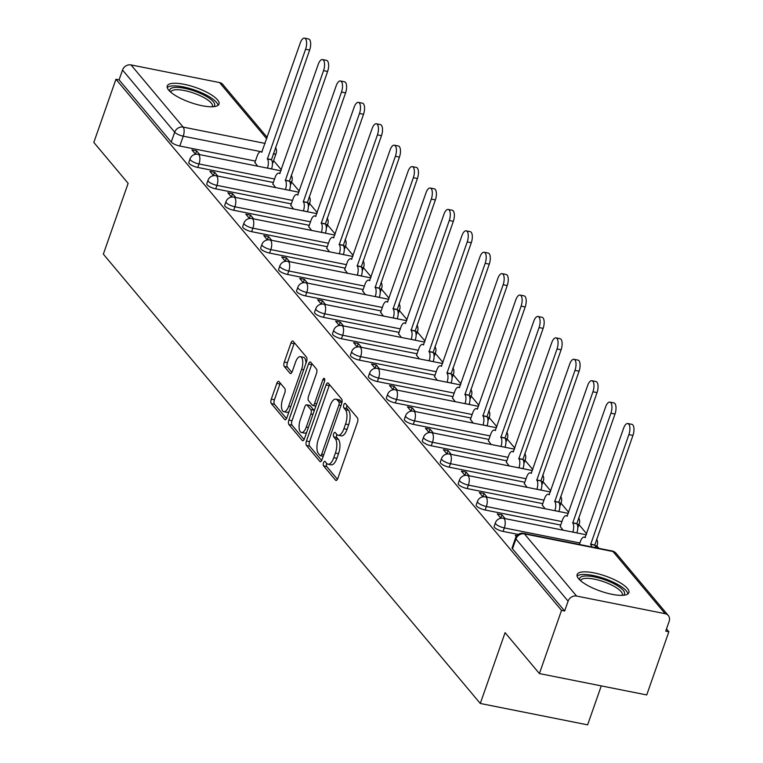 <?xml version="1.0" encoding="UTF-8"?>
<svg xmlns="http://www.w3.org/2000/svg" width="763" height="763" viewBox="0 0 763 763"><rect width="100%" height="100%" fill="white"/><g stroke="black" fill="none" stroke-linecap="round" stroke-linejoin="round"><path stroke-width="1.14" d="M326.659 463.36L325.105 461.51A2.413 1.011 -78.7 0 0 324.809 461.329A2.413 1.011 -78.7 0 0 323.55 462.75A2.413 1.011 -78.7 0 0 323.579 465.878L335.586 480.185A3.453 1.45 -78.7 0 0 335.997 480.452A3.453 1.45 -78.7 0 0 337.809 478.42L357.446 422.32A3.453 1.45 -78.7 0 0 357.408 417.857L345.401 403.541A2.413 1.011 -78.7 0 0 345.114 403.36A2.413 1.011 -78.7 0 0 343.846 404.781A2.413 1.011 -78.7 0 0 343.875 407.909L345.429 409.76A11.044 4.635 -78.7 0 1 345.553 424.047L343.913 428.72A11.044 4.635 -78.7 0 1 338.143 435.234A11.044 4.635 -78.7 0 1 336.807 434.376A2.413 1.011 -78.7 0 0 336.855 437.514L338.41 439.364L335.281 438.744A11.044 4.635 -78.7 0 1 335.405 453.031L333.765 457.705A11.044 4.635 -78.7 0 1 327.995 464.219A11.044 4.635 -78.7 0 1 326.659 463.36A2.413 1.011 -78.7 0 0 326.707 466.498L337.427 479.288M346.974 405.411A2.413 1.011 -78.7 0 0 347.003 408.529L348.557 410.38L345.429 409.76M336.807 434.376L335.253 432.526A2.413 1.011 -78.7 0 0 334.967 432.344A2.413 1.011 -78.7 0 0 333.698 433.766A2.413 1.011 -78.7 0 0 333.727 436.894L335.281 438.744M290.398 184.98A7.029 2.031 19.3 0 0 290.646 184.656L291.867 181.165A7.029 2.031 -160.7 0 1 289.826 181.861M308.357 206.392A7.029 2.031 19.3 0 0 308.605 206.067L309.835 202.577A7.029 2.031 -160.7 0 1 307.785 203.263M326.316 227.803A7.029 2.031 19.3 0 0 326.574 227.479L327.794 223.988A7.029 2.031 -160.7 0 1 325.744 224.675M344.285 249.215A7.029 2.031 19.3 0 0 344.533 248.891L345.753 245.4A7.029 2.031 -160.7 0 1 343.712 246.087M362.244 270.627A7.029 2.031 19.3 0 0 362.492 270.302L363.713 266.812A7.029 2.031 -160.7 0 1 361.672 267.498M380.203 292.029A7.029 2.031 19.3 0 0 380.451 291.714L381.672 288.214A7.029 2.031 -160.7 0 1 379.631 288.91M398.162 313.44A7.029 2.031 19.3 0 0 398.41 313.116L399.64 309.625A7.029 2.031 -160.7 0 1 397.59 310.322M416.121 334.852A7.029 2.031 19.3 0 0 416.379 334.528L417.599 331.037A7.029 2.031 -160.7 0 1 415.558 331.724M434.09 356.264A7.029 2.031 19.3 0 0 434.338 355.94L435.559 352.449A7.029 2.031 -160.7 0 1 433.518 353.135M452.049 377.675A7.029 2.031 19.3 0 0 452.297 377.351L453.518 373.86A7.029 2.031 -160.7 0 1 451.477 374.547M470.008 399.087A7.029 2.031 19.3 0 0 470.256 398.763L471.486 395.263A7.029 2.031 -160.7 0 1 469.436 395.959M487.967 420.489A7.029 2.031 19.3 0 0 488.225 420.165L489.445 416.674A7.029 2.031 -160.7 0 1 487.395 417.371M505.936 441.901A7.029 2.031 19.3 0 0 506.184 441.577L507.405 438.086A7.029 2.031 -160.7 0 1 505.364 438.773M523.895 463.313A7.029 2.031 19.3 0 0 524.143 462.988L525.364 459.498A7.029 2.031 -160.7 0 1 523.323 460.184M541.854 484.724A7.029 2.031 19.3 0 0 542.102 484.4L543.323 480.909A7.029 2.031 -160.7 0 1 541.282 481.596M559.813 506.136A7.029 2.031 19.3 0 0 560.061 505.812L561.291 502.321A7.029 2.031 -160.7 0 1 559.241 503.008M577.772 527.538A7.029 2.031 19.3 0 0 578.03 527.223L579.251 523.723A7.029 2.031 -160.7 0 1 577.2 524.419M578.612 578.736A27.411 7.935 19.3 0 0 606.28 592.937A27.411 7.935 19.3 0 0 628.893 592.66A27.411 7.935 19.3 0 0 627.424 588.464A27.411 7.935 19.3 0 0 599.756 574.262A27.411 7.935 19.3 0 0 577.143 574.539A27.411 7.935 19.3 0 0 578.612 578.736M168.728 90.158A27.411 7.935 19.3 0 0 196.396 104.35A27.411 7.935 19.3 0 0 219.01 104.073A27.411 7.935 19.3 0 0 217.541 99.877A27.411 7.935 19.3 0 0 189.873 85.675A27.411 7.935 19.3 0 0 167.259 85.952A27.411 7.935 19.3 0 0 168.728 90.158M279.029 381.634A3.453 1.45 -78.7 0 0 278.609 381.366A3.453 1.45 -78.7 0 0 276.807 383.398L271.294 399.144A3.453 1.45 -78.7 0 0 271.332 403.608L284.675 419.497A3.453 1.45 -78.7 0 0 285.085 419.764A3.453 1.45 -78.7 0 0 286.888 417.733L306.535 361.633A3.453 1.45 -78.7 0 0 306.497 357.17L293.164 341.271A3.453 1.45 -78.7 0 0 292.744 341.004A3.453 1.45 -78.7 0 0 290.941 343.045L284.284 362.053A3.453 1.45 -78.7 0 0 284.322 366.517L290.026 373.317A3.453 1.45 -78.7 0 0 290.445 373.584A3.453 1.45 -78.7 0 0 292.248 371.552L295.558 362.12A9.232 3.872 -78.7 0 1 300.384 356.674A9.232 3.872 -78.7 0 1 301.604 369.33L288.662 406.259A9.232 3.872 -78.7 0 1 283.836 411.705A9.232 3.872 -78.7 0 1 282.625 399.059L284.78 392.897A3.453 1.45 -78.7 0 0 284.733 388.434L279.029 381.634M576.59 596.056L665.145 613.69A7.029 6.047 140 0 1 668.302 615.522A7.029 6.047 140 0 1 669.18 621.292L665.727 631.135L668.855 631.754L646.728 694.94L539.403 673.567L505.087 632.661L480.289 703.467L103.339 254.136L128.136 183.33L93.82 142.433L115.947 79.247L561.53 610.381L564.658 611.001L568.101 601.158L515.95 538.983A7.029 2.031 -160.7 0 1 515.569 537.905L512.126 547.758A7.029 2.031 -160.7 0 0 512.498 548.826L515.95 538.983A7.029 6.047 140 0 1 524.429 533.881L576.59 596.056A7.029 6.047 140 0 0 568.101 601.158M539.403 673.567L561.53 610.381M306.44 441.033A3.453 1.45 -78.7 0 0 306.478 445.497L319.821 461.396A3.453 1.45 -78.7 0 0 320.231 461.663A3.453 1.45 -78.7 0 0 322.043 459.631L341.681 403.532A3.453 1.45 -78.7 0 0 341.643 399.068L328.309 383.169A3.453 1.45 -78.7 0 0 327.89 382.902A3.453 1.45 -78.7 0 0 326.087 384.934L306.44 441.033L309.578 441.663A3.453 1.45 -78.7 0 0 309.616 446.126L321.662 460.49M302.243 440.451L288.91 424.552A3.453 1.45 -78.7 0 1 288.872 420.089L308.519 363.989A3.453 1.45 -78.7 0 1 310.322 361.948A3.453 1.45 -78.7 0 1 310.741 362.215L316.445 369.025A3.453 1.45 -78.7 0 1 316.483 373.489L308.519 396.235A3.453 1.45 -78.7 0 0 308.557 400.699L312.344 405.21A3.453 1.45 -78.7 0 0 312.754 405.477A3.453 1.45 -78.7 0 0 314.566 403.446L322.854 379.755A2.413 1.011 -78.7 0 1 324.122 378.334A2.413 1.011 -78.7 0 1 324.437 381.643L304.466 438.677A3.453 1.45 -78.7 0 1 302.663 440.718A3.453 1.45 -78.7 0 1 302.243 440.451L303.149 440.632M255.395 161.088L179.801 146.029L183.244 136.186A7.029 2.031 -160.7 0 1 174.689 132.199L122.528 70.024A7.029 6.047 -40 0 1 131.007 64.922L219.563 82.566A7.029 6.047 -40 0 1 222.729 84.397L267.193 137.407M668.855 631.754L666.5 628.941M598.879 548.339L596.914 545.993M586.652 533.766L578.945 524.582M568.693 512.355L560.986 503.17M550.733 490.943L543.027 481.768M532.765 469.541L525.068 460.356M514.806 448.129L507.099 438.944M496.847 426.717L489.14 417.533M478.887 405.306L471.181 396.121M460.928 383.894L453.222 374.719M442.96 362.482L435.263 353.307M425.001 341.08L417.294 331.895M407.041 319.668L399.335 310.484M389.082 298.257L381.376 289.072M371.114 276.845L363.417 267.66M353.155 255.433L345.458 246.258M335.195 234.031L327.489 224.847M317.236 212.619L309.53 203.435M299.277 191.208L291.571 182.023M281.309 169.796L273.612 160.612M601.273 685.889L587.624 724.85L480.289 703.467M115.947 79.247L119.085 79.867L122.528 70.024M516.885 535.645L515.235 535.311L516.236 536.513M560.252 526.451L563.037 530.161M505.144 518.63L501.968 514.844L500.814 518.125M501.968 514.844L497.276 513.909L500.91 518.23M542.283 505.039L545.078 508.749M487.185 497.218L484.009 493.432L482.855 496.713M484.009 493.432L479.317 492.497L482.941 496.827M524.324 483.628L527.119 487.338M469.226 475.807L466.05 472.02L464.896 475.311M466.05 472.02L461.348 471.086L464.982 475.416M506.365 462.216L509.15 465.926M451.267 454.395L448.081 450.609L446.937 453.899M448.081 450.609L443.389 449.674L447.023 454.004M488.406 440.804L491.191 444.524M433.298 432.993L430.122 429.197L428.968 432.487M430.122 429.197L425.43 428.262L429.064 432.592M470.437 419.402L473.232 423.112M415.339 411.581L412.163 407.785L411.009 411.076M412.163 407.785L407.471 406.851L411.104 411.181M452.478 397.99L455.273 401.7M397.38 390.17L394.204 386.383L393.05 389.664M394.204 386.383L389.511 385.449L393.136 389.769M434.519 376.579L437.304 380.289M379.421 368.758L376.235 364.972L375.091 368.262M376.235 364.972L371.543 364.037L375.177 368.367M416.56 355.167L419.345 358.877M361.462 347.346L358.276 343.56L357.132 346.85M358.276 343.56L353.584 342.625L357.218 346.955M398.601 333.755L401.386 337.475M343.493 325.944L340.317 322.148L339.163 325.439M340.317 322.148L335.625 321.213L339.258 325.543M380.632 312.353L383.427 316.063M325.534 304.532L322.358 300.736L321.204 304.027M322.358 300.736L317.666 299.802L321.29 304.132M362.673 290.941L365.467 294.652M307.575 283.121L304.399 279.334L303.245 282.615M304.399 279.334L299.697 278.4L303.331 282.72M344.714 269.53L347.499 273.24M289.616 261.709L286.43 257.923L285.286 261.204M286.43 257.923L281.738 256.988L285.372 261.318M326.755 248.118L329.54 251.828M271.647 240.297L268.471 236.511L267.317 239.801M268.471 236.511L263.779 235.576L267.412 239.906M308.786 226.706L311.581 230.416M253.688 218.886L250.512 215.099L249.358 218.39M250.512 215.099L245.82 214.165L249.453 218.495M290.827 205.295L293.621 209.014M235.729 197.483L232.553 193.688L231.399 196.978M232.553 193.688L227.86 192.753L231.485 197.083M272.868 183.893L275.662 187.603M217.77 176.072L214.594 172.276L213.44 175.566M214.594 172.276L209.892 171.341L213.526 175.671M273.354 182.5L197.76 167.44L198.981 163.95A7.029 2.031 -160.7 0 1 190.044 158.885L188.823 162.376A7.029 2.031 19.3 0 0 197.76 167.44M291.313 203.912L215.719 188.852L216.94 185.361A7.029 2.031 -160.7 0 1 208.003 180.287L206.783 183.788A7.029 2.031 19.3 0 0 215.719 188.852M309.273 225.323L233.678 210.264L234.909 206.773A7.029 2.031 -160.7 0 1 225.972 201.699L224.742 205.19A7.029 2.031 19.3 0 0 233.678 210.264M327.241 246.726L251.647 231.675L252.868 228.175A7.029 2.031 -160.7 0 1 243.931 223.111L242.71 226.601A7.029 2.031 19.3 0 0 251.647 231.675M345.2 268.137L269.606 253.078L270.827 249.587A7.029 2.031 -160.7 0 1 261.89 244.522L260.669 248.013A7.029 2.031 19.3 0 0 269.606 253.078M363.159 289.549L287.565 274.489L288.786 270.999A7.029 2.031 -160.7 0 1 279.849 265.934L278.629 269.425A7.029 2.031 19.3 0 0 287.565 274.489M381.119 310.961L305.524 295.901L306.745 292.41A7.029 2.031 -160.7 0 1 297.808 287.336L296.588 290.837A7.029 2.031 19.3 0 0 305.524 295.901M399.087 332.372L323.483 317.313L324.714 313.822A7.029 2.031 -160.7 0 1 315.777 308.748L314.547 312.248A7.029 2.031 19.3 0 0 323.483 317.313M417.046 353.784L341.452 338.724L342.673 335.234A7.029 2.031 -160.7 0 1 333.736 330.16L332.515 333.65A7.029 2.031 19.3 0 0 341.452 338.724M435.005 375.186L359.411 360.136L360.632 356.636A7.029 2.031 -160.7 0 1 351.695 351.571L350.475 355.062A7.029 2.031 19.3 0 0 359.411 360.136M452.964 396.598L377.37 381.538L378.591 378.047A7.029 2.031 -160.7 0 1 369.654 372.983L368.434 376.474A7.029 2.031 19.3 0 0 377.37 381.538M470.924 418.01L395.329 402.95L396.56 399.459A7.029 2.031 -160.7 0 1 387.623 394.395L386.393 397.885A7.029 2.031 19.3 0 0 395.329 402.95M488.892 439.421L413.298 424.362L414.519 420.871A7.029 2.031 -160.7 0 1 405.582 415.797L404.361 419.297A7.029 2.031 19.3 0 0 413.298 424.362M506.851 460.833L431.257 445.773L432.478 442.282A7.029 2.031 -160.7 0 1 423.541 437.209L422.32 440.699A7.029 2.031 19.3 0 0 431.257 445.773M524.81 482.235L449.216 467.185L450.437 463.685A7.029 2.031 -160.7 0 1 441.5 458.62L440.28 462.111A7.029 2.031 19.3 0 0 449.216 467.185M542.77 503.647L467.175 488.587L468.396 485.096A7.029 2.031 -160.7 0 1 459.46 480.032L458.239 483.523A7.029 2.031 19.3 0 0 467.175 488.587M560.738 525.058L485.134 509.999L486.365 506.508A7.029 2.031 -160.7 0 1 477.428 501.444L476.198 504.934A7.029 2.031 19.3 0 0 485.134 509.999M518.239 534.424L503.103 531.41L504.324 527.92A7.029 2.031 -160.7 0 1 495.387 522.846L494.166 526.346A7.029 2.031 19.3 0 0 503.103 531.41M199.811 154.66L196.625 150.874L191.933 149.939L195.566 154.26M254.909 162.481L257.694 166.191M196.625 150.874L195.481 154.155M273.23 154.05A7.029 2.031 -160.7 0 0 276.13 153.411L272.687 163.253A7.029 2.031 -160.7 0 1 272.439 163.578M119.085 79.867L171.236 142.042A7.029 2.031 19.3 0 0 179.801 146.029M564.658 611.001L512.498 548.826M327.995 464.219L331.123 464.839A11.044 4.635 -78.7 0 0 336.893 458.325L333.765 457.705M338.41 439.364A11.044 4.635 -78.7 0 1 338.534 453.651L336.893 458.325M338.143 435.234L341.271 435.854A11.044 4.635 -78.7 0 0 347.051 429.34L343.913 428.72M348.557 410.38A11.044 4.635 -78.7 0 1 348.681 424.667L347.051 429.34M329.597 384.695A3.453 1.45 -78.7 0 0 329.215 385.563L309.578 441.663M320.107 455.549A2.413 1.011 -78.7 0 0 320.393 455.74A2.413 1.011 -78.7 0 0 321.662 454.309L338.906 405.067A2.413 1.011 -78.7 0 0 338.877 401.948L337.236 399.993A11.044 4.635 -78.7 0 0 335.901 399.135A11.044 4.635 -78.7 0 0 330.131 405.658L318.343 439.316A11.044 4.635 -78.7 0 0 318.467 453.594L320.107 455.549M335.901 399.135L339.03 399.764A11.044 4.635 -78.7 0 1 340.365 400.613L341.967 402.521M304.094 439.545L292.038 425.172L288.91 424.552M312.019 363.751A3.453 1.45 -78.7 0 0 311.647 364.609L292 420.709A3.453 1.45 -78.7 0 0 292.038 425.172M315.472 405.84A3.453 1.45 -78.7 0 0 315.872 406.097L312.754 405.477M300.25 419.85A9.232 3.872 -78.7 0 0 301.471 432.497A9.232 3.872 -78.7 0 0 306.297 427.051L310.856 414.042A3.453 1.45 -78.7 0 0 310.808 409.578L307.031 405.067A3.453 1.45 -78.7 0 0 306.612 404.8A3.453 1.45 -78.7 0 0 304.809 406.832L300.25 419.85M301.471 432.497L304.599 433.126A9.232 3.872 -78.7 0 0 306.688 432.335M314.242 410.771A3.453 1.45 -78.7 0 0 313.946 410.198L310.808 409.578M309.253 405.506A3.453 1.45 -78.7 0 1 309.74 405.42A3.453 1.45 -78.7 0 1 310.159 405.687L313.946 410.198M283.836 411.705L286.974 412.335A9.232 3.872 -78.7 0 0 289.063 411.543M305.906 363.436A9.232 3.872 -78.7 0 0 303.512 357.294L300.384 356.674M294.442 342.797A3.453 1.45 -78.7 0 0 294.07 343.665L287.413 362.673A3.453 1.45 -78.7 0 0 287.451 367.137L291.876 372.411M280.317 383.16A3.453 1.45 -78.7 0 0 279.935 384.027L274.422 399.764A3.453 1.45 -78.7 0 0 274.461 404.228L286.516 418.591M591.592 546.89A7.029 2.947 -78.7 0 0 590.696 544.362L628.884 434.614A8.088 3.395 -78.7 0 0 627.815 423.532A8.088 3.395 -78.7 0 0 623.581 428.301L585.049 537.638A7.029 2.947 -78.7 0 0 584.2 537.095A7.029 2.947 -78.7 0 0 580.529 541.244L579.403 544.458M627.815 423.532L631.878 424.342A8.088 3.395 101.3 0 1 632.947 435.425L594.759 545.173A7.029 2.947 101.3 0 1 595.655 547.7M594.587 544.963L590.524 544.153M572.794 532.107L572.813 532.049A7.029 2.947 -78.7 0 0 572.736 522.951L610.925 413.203A8.088 3.395 -78.7 0 0 609.856 402.12A8.088 3.395 -78.7 0 0 605.622 406.889L567.09 516.227A7.029 2.947 -78.7 0 0 566.241 515.683A7.029 2.947 -78.7 0 0 562.56 519.832L560.156 526.718M609.856 402.12L613.919 402.931A8.088 3.395 101.3 0 1 614.988 414.013L576.799 523.761A7.029 2.947 101.3 0 1 576.876 532.86L572.813 532.049M576.628 523.561L572.555 522.75M554.835 510.695L554.854 510.638A7.029 2.947 -78.7 0 0 554.768 501.539L592.956 391.791A8.088 3.395 -78.7 0 0 591.888 380.708A8.088 3.395 -78.7 0 0 587.663 385.477L549.131 494.815A7.029 2.947 -78.7 0 0 548.282 494.271A7.029 2.947 -78.7 0 0 544.601 498.42L542.188 505.306M591.888 380.708L595.96 381.519A8.088 3.395 101.3 0 1 597.028 392.602L558.84 502.35A7.029 2.947 101.3 0 1 558.917 511.448L554.854 510.638M558.669 502.149L554.596 501.339M579.823 580.014A23.729 6.867 -160.7 0 1 605.956 580.223A23.729 6.867 -160.7 0 1 623.381 595.274M622.141 595.35A21.965 6.362 19.3 0 0 622.303 594.987A21.965 6.362 19.3 0 0 605.116 582.245A21.965 6.362 19.3 0 0 580.843 580.471A21.965 6.362 19.3 0 0 580.748 580.853M627.93 593.91A27.239 7.888 19.3 0 0 606.528 579.346A27.239 7.888 19.3 0 0 577.114 576.113M169.939 91.436A23.729 6.867 -160.7 0 1 196.072 91.636A23.729 6.867 -160.7 0 1 213.497 106.686M212.248 106.763A21.965 6.362 19.3 0 0 212.419 106.4A21.965 6.362 19.3 0 0 195.233 93.658A21.965 6.362 19.3 0 0 170.96 91.884A21.965 6.362 19.3 0 0 170.864 92.266M218.046 105.323A27.239 7.888 19.3 0 0 196.644 90.759A27.239 7.888 19.3 0 0 167.231 87.526M536.866 489.283L536.885 489.226A7.029 2.947 -78.7 0 0 536.809 480.137L574.997 370.389A8.088 3.395 -78.7 0 0 573.929 359.297A8.088 3.395 -78.7 0 0 569.703 364.075L531.172 473.413A7.029 2.947 -78.7 0 0 530.314 472.86A7.029 2.947 -78.7 0 0 526.642 477.018L524.229 483.904M573.929 359.297L578.001 360.107A8.088 3.395 101.3 0 1 579.069 371.19L540.881 480.948A7.029 2.947 101.3 0 1 540.957 490.037L536.885 489.226M540.7 480.738L536.637 479.927M518.907 467.872L518.926 467.814A7.029 2.947 -78.7 0 0 518.85 458.725L557.038 348.977A8.088 3.395 -78.7 0 0 555.969 337.885A8.088 3.395 -78.7 0 0 551.744 342.663L513.203 452.001A7.029 2.947 -78.7 0 0 512.355 451.458A7.029 2.947 -78.7 0 0 508.683 455.606L506.27 462.492M555.969 337.885L560.032 338.696A8.088 3.395 101.3 0 1 561.101 349.788L522.913 459.536A7.029 2.947 101.3 0 1 522.998 468.625L518.926 467.814M522.741 459.326L518.678 458.515M500.948 446.46L500.967 446.412A7.029 2.947 -78.7 0 0 500.89 437.313L539.079 327.565A8.088 3.395 -78.7 0 0 538.01 316.483A8.088 3.395 -78.7 0 0 533.776 321.252L495.244 430.59A7.029 2.947 -78.7 0 0 494.395 430.046A7.029 2.947 -78.7 0 0 490.723 434.195L488.31 441.081M538.01 316.483L542.073 317.294A8.088 3.395 101.3 0 1 543.142 328.376L504.953 438.124A7.029 2.947 101.3 0 1 505.03 447.223L500.967 446.412M504.782 437.914L500.719 437.104M482.989 425.058L483.008 425.001A7.029 2.947 -78.7 0 0 482.922 415.902L521.11 306.154A8.088 3.395 -78.7 0 0 520.042 295.071A8.088 3.395 -78.7 0 0 515.817 299.84L477.285 409.178A7.029 2.947 -78.7 0 0 476.436 408.634A7.029 2.947 -78.7 0 0 472.755 412.783L470.342 419.669M520.042 295.071L524.114 295.882A8.088 3.395 101.3 0 1 525.182 306.964L486.994 416.712A7.029 2.947 101.3 0 1 487.071 425.811L483.008 425.001M486.823 416.512L482.75 415.701M465.02 403.646L465.039 403.589A7.029 2.947 -78.7 0 0 464.963 394.49L503.151 284.742A8.088 3.395 -78.7 0 0 502.083 273.659A8.088 3.395 -78.7 0 0 497.858 278.428L459.326 387.766A7.029 2.947 -78.7 0 0 458.468 387.222A7.029 2.947 -78.7 0 0 454.796 391.371L452.383 398.257M502.083 273.659L506.155 274.47A8.088 3.395 101.3 0 1 507.223 285.553L469.035 395.301A7.029 2.947 101.3 0 1 469.111 404.4L465.039 403.589M468.863 395.1L464.791 394.29M447.061 382.234L447.08 382.177A7.029 2.947 -78.7 0 0 447.004 373.088L485.192 263.33A8.088 3.395 -78.7 0 0 484.124 252.248A8.088 3.395 -78.7 0 0 479.898 257.017L441.357 366.354A7.029 2.947 -78.7 0 0 440.509 365.811A7.029 2.947 -78.7 0 0 436.837 369.96L434.424 376.855M484.124 252.248L488.186 253.058A8.088 3.395 101.3 0 1 489.264 264.141L451.076 373.889A7.029 2.947 101.3 0 1 451.152 382.988L447.08 382.177M450.895 373.689L446.832 372.878M429.102 360.823L429.121 360.765A7.029 2.947 -78.7 0 0 429.044 351.676L467.233 241.928A8.088 3.395 -78.7 0 0 466.164 230.836A8.088 3.395 -78.7 0 0 461.939 235.614L423.398 344.952A7.029 2.947 -78.7 0 0 422.549 344.409A7.029 2.947 -78.7 0 0 418.877 348.557L416.464 355.444M466.164 230.836L470.227 231.647A8.088 3.395 101.3 0 1 471.296 242.739L433.107 352.487A7.029 2.947 101.3 0 1 433.193 361.576L429.121 360.765M432.936 352.277L428.873 351.466M411.143 339.411L411.162 339.363A7.029 2.947 -78.7 0 0 411.085 330.265L449.273 220.517A8.088 3.395 -78.7 0 0 448.205 209.434A8.088 3.395 -78.7 0 0 443.971 214.203L405.439 323.541A7.029 2.947 -78.7 0 0 404.59 322.997A7.029 2.947 -78.7 0 0 400.909 327.146L398.505 334.032M448.205 209.434L452.268 210.245A8.088 3.395 101.3 0 1 453.336 221.327L415.148 331.075A7.029 2.947 101.3 0 1 415.225 340.164L411.162 339.363M414.977 330.865L410.904 330.055M393.183 317.999L393.203 317.952A7.029 2.947 -78.7 0 0 393.117 308.853L431.305 199.105A8.088 3.395 -78.7 0 0 430.237 188.022A8.088 3.395 -78.7 0 0 426.012 192.791L387.48 302.129A7.029 2.947 -78.7 0 0 386.631 301.585A7.029 2.947 -78.7 0 0 382.95 305.734L380.537 312.62M430.237 188.022L434.309 188.833A8.088 3.395 101.3 0 1 435.377 199.916L397.189 309.664A7.029 2.947 101.3 0 1 397.265 318.762L393.203 317.952M397.018 309.454L392.945 308.643M375.215 296.597L375.234 296.54A7.029 2.947 -78.7 0 0 375.158 287.441L413.346 177.693A8.088 3.395 -78.7 0 0 412.278 166.611A8.088 3.395 -78.7 0 0 408.052 171.379L369.521 280.717A7.029 2.947 -78.7 0 0 368.663 280.174A7.029 2.947 -78.7 0 0 364.991 284.322L362.578 291.208M412.278 166.611L416.35 167.421A8.088 3.395 101.3 0 1 417.418 178.504L379.23 288.252A7.029 2.947 101.3 0 1 379.306 297.351L375.234 296.54M379.058 288.052L374.986 287.241M357.256 275.185L357.275 275.128A7.029 2.947 -78.7 0 0 357.198 266.029L395.387 156.281A8.088 3.395 -78.7 0 0 394.318 145.199A8.088 3.395 -78.7 0 0 390.093 149.968L351.552 259.306A7.029 2.947 -78.7 0 0 350.703 258.762A7.029 2.947 -78.7 0 0 347.031 262.911L344.618 269.797M394.318 145.199L398.381 146.01A8.088 3.395 101.3 0 1 399.45 157.092L361.261 266.84A7.029 2.947 101.3 0 1 361.347 275.939L357.275 275.128M361.09 266.64L357.027 265.829M339.297 253.774L339.316 253.717A7.029 2.947 -78.7 0 0 339.239 244.627L377.427 134.879A8.088 3.395 -78.7 0 0 376.359 123.787A8.088 3.395 -78.7 0 0 372.125 128.566L333.593 237.903A7.029 2.947 -78.7 0 0 332.744 237.35A7.029 2.947 -78.7 0 0 329.072 241.509L326.659 248.395M376.359 123.787L380.422 124.598A8.088 3.395 101.3 0 1 381.49 135.68L343.302 245.438A7.029 2.947 101.3 0 1 343.379 254.527L339.316 253.717M343.131 245.228L339.068 244.418M321.337 232.362L321.357 232.305A7.029 2.947 -78.7 0 0 321.271 223.216L359.468 113.468A8.088 3.395 -78.7 0 0 358.391 102.376A8.088 3.395 -78.7 0 0 354.166 107.154L315.634 216.492A7.029 2.947 -78.7 0 0 314.785 215.948A7.029 2.947 -78.7 0 0 311.104 220.097L308.691 226.983M358.391 102.376L362.463 103.186A8.088 3.395 101.3 0 1 363.531 114.278L325.343 224.026A7.029 2.947 101.3 0 1 325.419 233.116L321.357 232.305M325.172 223.817L321.099 223.006M303.378 210.95L303.397 210.903A7.029 2.947 -78.7 0 0 303.312 201.804L341.5 92.056A8.088 3.395 -78.7 0 0 340.432 80.973A8.088 3.395 -78.7 0 0 336.206 85.742L297.675 195.08A7.029 2.947 -78.7 0 0 296.826 194.536A7.029 2.947 -78.7 0 0 293.145 198.685L290.732 205.571M340.432 80.973L344.504 81.784A8.088 3.395 101.3 0 1 345.572 92.867L307.384 202.615A7.029 2.947 101.3 0 1 307.46 211.713L303.397 210.903M307.212 202.405L303.14 201.594M285.41 189.548L285.429 189.491A7.029 2.947 -78.7 0 0 285.352 180.392L323.541 70.644A8.088 3.395 -78.7 0 0 322.472 59.562A8.088 3.395 -78.7 0 0 318.247 64.33L279.716 173.668A7.029 2.947 -78.7 0 0 278.857 173.125A7.029 2.947 -78.7 0 0 275.185 177.274L272.772 184.16M322.472 59.562L326.545 60.372A8.088 3.395 101.3 0 1 327.613 71.455L289.425 181.203A7.029 2.947 101.3 0 1 289.501 190.302L285.429 189.491M289.244 181.003L285.181 180.192M267.451 168.137L267.47 168.079A7.029 2.947 -78.7 0 0 267.393 158.981L305.581 49.233A8.088 3.395 -78.7 0 0 304.513 38.15A8.088 3.395 -78.7 0 0 300.288 42.919L261.747 152.257A7.029 2.947 -78.7 0 0 260.898 151.713A7.029 2.947 -78.7 0 0 257.226 155.862L254.813 162.748M304.513 38.15L308.576 38.961A8.088 3.395 101.3 0 1 309.644 50.043L271.456 159.791A7.029 2.947 101.3 0 1 271.542 168.89L267.47 168.079M271.285 159.591L267.222 158.78M326.707 466.498L323.579 465.878M347.003 408.529L343.875 407.909M336.855 437.514L333.727 436.894M596.275 547.815L597.21 545.135A7.029 2.031 -160.7 0 1 595.169 545.831M262.119 151.904L183.244 136.186A7.029 2.947 101.3 0 0 183.168 127.097L265.095 143.415M266.716 138.771L219.563 82.566M131.007 64.922L183.168 127.097A7.029 6.047 140 0 0 174.689 132.199L171.236 142.042M665.145 613.69L612.985 551.525L524.429 533.881A7.029 2.947 -78.7 0 0 523.58 533.337A7.029 7.029 0 0 0 515.569 537.905M274.575 179.009L198.981 163.95A7.029 2.947 101.3 0 0 198.905 154.851A7.029 2.947 101.3 0 0 198.056 154.307A7.029 7.029 0 0 0 190.044 158.885M292.534 200.421L216.94 185.361A7.029 2.947 101.3 0 0 216.864 176.263A7.029 2.947 101.3 0 0 216.015 175.719A7.029 7.029 0 0 0 208.003 180.287M310.503 221.823L234.909 206.773A7.029 2.947 101.3 0 0 234.823 197.674A7.029 2.947 101.3 0 0 233.974 197.131A7.029 7.029 0 0 0 225.972 201.699M328.462 243.235L252.868 228.175A7.029 2.947 101.3 0 0 252.791 219.086A7.029 2.947 101.3 0 0 251.933 218.542A7.029 7.029 0 0 0 243.931 223.111M346.421 264.647L270.827 249.587A7.029 2.947 101.3 0 0 270.751 240.498A7.029 2.947 101.3 0 0 269.902 239.954A7.029 7.029 0 0 0 261.89 244.522M364.38 286.058L288.786 270.999A7.029 2.947 101.3 0 0 288.71 261.9A7.029 2.947 101.3 0 0 287.861 261.356A7.029 7.029 0 0 0 279.849 265.934M382.349 307.47L306.745 292.41A7.029 2.947 101.3 0 0 306.669 283.311A7.029 2.947 101.3 0 0 305.82 282.768A7.029 7.029 0 0 0 297.808 287.336M400.308 328.872L324.714 313.822A7.029 2.947 101.3 0 0 324.628 304.723A7.029 2.947 101.3 0 0 323.779 304.179A7.029 7.029 0 0 0 315.777 308.748M418.267 350.284L342.673 335.234A7.029 2.947 101.3 0 0 342.597 326.135A7.029 2.947 101.3 0 0 341.738 325.591A7.029 7.029 0 0 0 333.736 330.16M436.226 371.695L360.632 356.636A7.029 2.947 101.3 0 0 360.556 347.546A7.029 2.947 101.3 0 0 359.707 347.003A7.029 7.029 0 0 0 351.695 351.571M454.185 393.107L378.591 378.047A7.029 2.947 101.3 0 0 378.515 368.958A7.029 2.947 101.3 0 0 377.666 368.415A7.029 7.029 0 0 0 369.654 372.983M472.154 414.519L396.56 399.459A7.029 2.947 101.3 0 0 396.474 390.36A7.029 2.947 101.3 0 0 395.625 389.817A7.029 7.029 0 0 0 387.623 394.395M490.113 435.931L414.519 420.871A7.029 2.947 101.3 0 0 414.443 411.772A7.029 2.947 101.3 0 0 413.584 411.228A7.029 7.029 0 0 0 405.582 415.797M508.072 457.333L432.478 442.282A7.029 2.947 101.3 0 0 432.402 433.184A7.029 2.947 101.3 0 0 431.553 432.64A7.029 7.029 0 0 0 423.541 437.209M526.031 478.744L450.437 463.685A7.029 2.947 101.3 0 0 450.361 454.595A7.029 2.947 101.3 0 0 449.512 454.052A7.029 7.029 0 0 0 441.5 458.62M544 500.156L468.396 485.096A7.029 2.947 101.3 0 0 468.32 476.007A7.029 2.947 101.3 0 0 467.471 475.463A7.029 7.029 0 0 0 459.46 480.032M561.959 521.568L486.365 506.508A7.029 2.947 101.3 0 0 486.279 497.409A7.029 2.947 101.3 0 0 485.43 496.866A7.029 7.029 0 0 0 477.428 501.444M579.918 542.979L504.324 527.92A7.029 2.947 101.3 0 0 504.248 518.821A7.029 2.947 101.3 0 0 503.389 518.277A7.029 7.029 0 0 0 495.387 522.846M612.136 550.981A7.029 2.947 -78.7 0 1 612.985 551.525A7.029 6.047 -40 0 1 616.142 553.356A7.029 7.029 0 0 0 612.136 550.981L523.58 533.337M338.534 453.651L335.405 453.031M348.681 424.667L345.553 424.047M336.493 480.366L335.586 480.185M329.215 385.563L326.087 384.934M320.727 461.577L319.821 461.396M309.616 446.126L306.478 445.497M323.75 454.729L321.662 454.309M341.004 405.487L338.906 405.067M341.958 402.559L338.877 401.948M340.365 400.613L337.236 399.993M292 420.709L288.872 420.089M311.647 364.609L308.519 363.989M316.655 403.865L314.566 403.446M324.742 380.136L322.854 379.755M308.395 427.471L306.297 427.051M312.944 414.462L310.856 414.042M310.159 405.687L307.031 405.067M290.76 406.679L288.662 406.259M303.693 369.75L301.604 369.33M290.932 373.498L290.026 373.317M287.451 367.137L284.322 366.517M287.413 362.673L284.284 362.053M294.07 343.665L290.941 343.045M285.572 419.679L284.675 419.497M274.461 404.228L271.332 403.608M274.422 399.764L271.294 399.144M279.935 384.027L276.807 383.398M594.759 545.173L590.696 544.362M632.947 435.425L628.884 434.614M576.799 523.761L572.736 522.951M614.988 414.013L610.925 413.203M558.84 502.35L554.768 501.539M597.028 392.602L592.956 391.791M540.881 480.948L536.809 480.137M579.069 371.19L574.997 370.389M522.913 459.536L518.85 458.725M561.101 349.788L557.038 348.977M504.953 438.124L500.89 437.313M543.142 328.376L539.079 327.565M486.994 416.712L482.922 415.902M525.182 306.964L521.11 306.154M469.035 395.301L464.963 394.49M507.223 285.553L503.151 284.742M451.076 373.889L447.004 373.088M489.264 264.141L485.192 263.33M433.107 352.487L429.044 351.676M471.296 242.739L467.233 241.928M415.148 331.075L411.085 330.265M453.336 221.327L449.273 220.517M397.189 309.664L393.117 308.853M435.377 199.916L431.305 199.105M379.23 288.252L375.158 287.441M417.418 178.504L413.346 177.693M361.261 266.84L357.198 266.029M399.45 157.092L395.387 156.281M343.302 245.438L339.239 244.627M381.49 135.68L377.427 134.879M325.343 224.026L321.271 223.216M363.531 114.278L359.468 113.468M307.384 202.615L303.312 201.804M345.572 92.867L341.5 92.056M289.425 181.203L285.352 180.392M327.613 71.455L323.541 70.644M271.456 159.791L267.393 158.981M309.644 50.043L305.581 49.233M503.389 518.277L586.289 534.796M597.21 545.135A7.029 7.029 0 0 0 596.609 539.203M485.43 496.866L568.33 513.385M579.251 523.723A7.029 7.029 0 0 0 578.65 517.791M467.471 475.463L550.371 491.973M561.291 502.321A7.029 7.029 0 0 0 560.681 496.379M449.512 454.052L532.412 470.561M543.323 480.909A7.029 7.029 0 0 0 542.722 474.977M431.553 432.64L514.453 449.149M525.364 459.498A7.029 7.029 0 0 0 524.763 453.565M413.584 411.228L496.484 427.738M507.405 438.086A7.029 7.029 0 0 0 506.804 432.154M395.625 389.817L478.525 406.336M489.445 416.674A7.029 7.029 0 0 0 488.845 410.742M377.666 368.415L460.566 384.924M471.486 395.263A7.029 7.029 0 0 0 470.876 389.33M359.707 347.003L442.607 363.512M453.518 373.86A7.029 7.029 0 0 0 452.917 367.919M341.738 325.591L424.638 342.101M435.559 352.449A7.029 7.029 0 0 0 434.958 346.516M323.779 304.179L406.679 320.689M417.599 331.037A7.029 7.029 0 0 0 416.999 325.105M305.82 282.768L388.72 299.287M399.64 309.625A7.029 7.029 0 0 0 399.03 303.693M287.861 261.356L370.761 277.875M381.672 288.214A7.029 7.029 0 0 0 381.071 282.281M269.902 239.954L352.802 256.463M363.713 266.812A7.029 7.029 0 0 0 363.112 260.87M251.933 218.542L334.833 235.052M345.753 245.4A7.029 7.029 0 0 0 345.153 239.468M233.974 197.131L316.874 213.64M327.794 223.988A7.029 7.029 0 0 0 327.193 218.056M216.015 175.719L298.915 192.228M309.835 202.577A7.029 7.029 0 0 0 309.225 196.644M198.056 154.307L280.956 170.826M291.867 181.165A7.029 7.029 0 0 0 291.266 175.232M276.13 153.411A7.029 7.029 0 0 0 275.529 147.469M668.302 615.522L616.142 553.356M323.207 456.293L320.393 455.74M309.74 405.42L306.612 404.8M585.402 537.333L584.2 537.095M567.443 515.922L566.241 515.683M549.484 494.51L548.282 494.271M531.515 473.108L530.314 472.86M513.556 451.696L512.355 451.458M495.597 430.284L494.395 430.046M477.638 408.873L476.436 408.634M459.679 387.461L458.468 387.222M441.71 366.059L440.509 365.811M423.751 344.647L422.549 344.409M405.792 323.235L404.59 322.997M387.833 301.824L386.631 301.585M369.864 280.412L368.663 280.174M351.905 259L350.703 258.762M333.946 237.598L332.744 237.35M315.987 216.187L314.785 215.948M298.028 194.775L296.826 194.536M280.059 173.363L278.857 173.125M262.1 151.951L260.898 151.713"/></g></svg>
